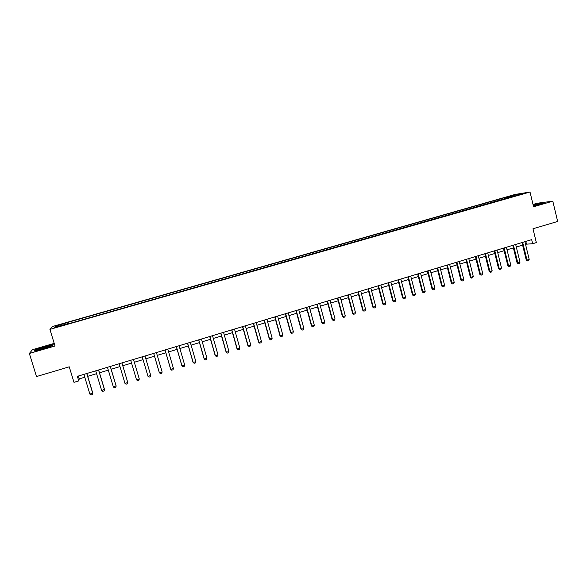 <?xml version="1.0" encoding="UTF-8"?>
<svg xmlns="http://www.w3.org/2000/svg" width="587" height="587" viewBox="0 0 587 587"><rect width="100%" height="100%" fill="white"/><g stroke="black" fill="none" stroke-linecap="round" stroke-linejoin="round"><path stroke-width="0.88" d="M57.827 326.959L60.901 325.822L57.827 326.959M54.202 343.38L32.483 349.683L29.35 353.462L36.497 376.568L69.251 366.816L73.984 382.342L78.775 380.89L79.238 378.894L84.763 377.221M515.034 194.458L52.199 326.592L49.917 329.373L530.017 192.037L515.034 194.458M530.017 192.037L533.583 206.771L552.807 201.172L537.127 203.256L533.018 204.452M552.807 201.172L557.65 221.446L532.989 228.783L536.335 242.6L532.658 243.715L531.675 239.65L77.389 376.34L78.775 380.89M521.285 194.077L525.049 193.189L521.359 194.37M507.307 198.281L506.603 197.393L504.27 197.76L68.275 322.263L68.716 323.716M506.603 197.393L516.406 194.59L522.599 193.6L512.59 196.77M67.476 324.068L512.671 196.44M67.358 323.745L54.444 327.436L55.332 326.299L68.275 322.263M29.35 353.462L55.002 346L49.917 329.373M525.512 244.236L532.658 243.715M87.705 376.333L96.576 373.662M99.474 372.782L108.309 370.118M111.17 369.26L119.975 366.596M122.786 365.752L131.561 363.104M134.335 362.267L143.059 359.633M145.825 358.796L154.484 356.184M157.25 355.348L165.828 352.765M168.608 351.929L177.105 349.36M179.886 348.524L188.31 345.978M191.098 345.141L199.448 342.617M202.244 341.773L210.513 339.279M213.316 338.435L221.519 335.962M224.315 335.118L232.445 332.66M235.255 331.816L243.312 329.388M246.122 328.537L254.112 326.123M256.93 325.279L264.847 322.887M267.665 322.036L275.508 319.666M278.333 318.814L286.111 316.466M288.943 315.615L296.655 313.289M299.487 312.438L307.126 310.127M309.965 309.276L317.538 306.986M320.377 306.128L327.891 303.868M330.73 303.009L338.178 300.764M341.025 299.898L348.407 297.675M351.253 296.817L358.569 294.608M361.423 293.749L368.68 291.556M371.534 290.697L378.725 288.525M381.587 287.667L388.711 285.517M391.573 284.651L398.639 282.516M401.508 281.65L408.508 279.537M411.377 278.671L418.326 276.58M421.195 275.714L428.077 273.637M430.953 272.764L437.777 270.71M440.661 269.837L447.426 267.797M450.302 266.931L457.009 264.906M459.892 264.033L466.54 262.029M469.431 261.156L476.02 259.168M478.911 258.295L485.449 256.328M488.34 255.455L494.819 253.496M497.71 252.623L504.13 250.686M507.029 249.813L513.398 247.89M516.296 247.017L522.606 245.109M525.813 241.411L526.436 243.957M78.372 376.047L79.238 378.894M504.27 197.76L504.585 199.059M68.019 322.674L68.297 323.833M516.289 195.405L516.406 194.59M55.332 326.299L56.323 326.9M533.407 206.044L544.604 202.676L533.15 204.988M33.958 351.092L42.873 348.942L52.536 345.692L53.204 344.642L44.436 346.763L34.86 349.969L33.958 351.092M34.978 350.351L34.86 349.969M524.888 241.69L529.195 259.373L528.593 260.591L527.493 260.929L527.001 260.048L526.253 260.048L521.99 242.563M529.195 259.373L527.001 260.048L522.679 242.358M527.493 260.929L526.253 260.048M515.672 244.463L520.016 262.191L519.414 263.409L518.306 263.746L517.8 262.866L517.074 262.866L512.774 245.337M520.016 262.191L517.8 262.866L513.449 245.131M518.306 263.746L517.074 262.866M506.398 247.252L510.771 265.023L510.176 266.241L509.068 266.586L508.547 265.706L507.836 265.698L503.499 248.125M510.771 265.023L508.547 265.706L504.167 247.927M509.068 266.586L507.836 265.698M497.079 250.062L501.481 267.877L500.894 269.095L499.772 269.44L499.243 268.56L498.546 268.545L494.181 250.928M501.481 267.877L499.243 268.56L494.826 250.737M499.772 269.44L498.546 268.545M487.702 252.88L492.141 270.739L491.554 271.964L490.431 272.309L489.888 271.429L489.206 271.414L484.803 253.753M492.141 270.739L489.888 271.429L485.442 253.562M490.431 272.309L489.206 271.414M533.392 206.008L540.642 203.762L533.238 205.347M533.194 205.164L543.775 202.985M44.172 347.387C38.823 349.023 36.79 349.867 38.06 349.911L43.262 348.656C48.061 347.203 50.218 346.352 49.741 346.11L44.172 347.387M34.486 350.967L35.191 350.087L44.473 346.976L52.962 344.921L52.456 345.721M478.266 255.719L482.741 273.623L482.162 274.848L481.032 275.193L480.474 274.32L479.806 274.29L475.375 256.592M482.741 273.623L480.474 274.32L475.998 256.402M481.032 275.193L479.806 274.29M468.778 258.573L473.291 276.521L472.711 277.746L471.574 278.099L471.016 277.218L470.356 277.189L465.895 259.439M473.291 276.521L471.016 277.218L466.496 259.263M471.574 278.099L470.356 277.189M459.239 261.442L463.781 279.441L463.209 280.667L462.072 281.019L460.854 280.102L456.356 262.316M463.781 279.441L461.492 280.138L456.943 262.132M462.072 281.019L460.854 280.102M449.642 264.333L454.221 282.369L453.656 283.602L452.504 283.954L451.293 283.037L446.758 265.199M454.221 282.369L451.917 283.081L447.331 265.023M452.504 283.954L451.293 283.037M439.993 267.232L444.608 285.319L444.043 286.551L442.892 286.904L441.681 285.986L437.117 268.105M444.608 285.319L442.29 286.03L437.667 267.936M442.892 286.904L441.681 285.986M430.286 270.159L434.93 288.29L434.38 289.516L433.213 289.875L432.01 288.951L427.409 271.025M434.93 288.29L432.604 289.002L427.945 270.856M433.213 289.875L432.01 288.951M420.519 273.094L425.208 291.269L424.658 292.502L423.484 292.862L422.288 291.93L417.651 273.96M425.208 291.269L422.86 291.988L418.171 273.799M423.484 292.862L422.288 291.93M410.702 276.051L415.42 294.27L414.877 295.51L413.696 295.87L412.5 294.931L407.826 276.91M415.42 294.27L413.065 294.997L408.332 276.763M413.696 295.87L412.5 294.931M400.826 279.023L405.58 297.293L405.037 298.526L403.856 298.893L402.66 297.954L397.957 279.882M405.58 297.293L403.203 298.02L398.441 279.735M403.856 298.893L402.66 297.954M390.883 282.009L395.675 300.331L395.146 301.564L393.95 301.931L392.762 300.984L388.022 282.875M395.675 300.331L393.29 301.058L388.491 282.729M393.95 301.931L392.762 300.984M380.89 285.018L385.718 303.384L385.189 304.624L383.993 304.991L382.805 304.037L378.028 285.884M385.718 303.384L383.318 304.117L378.483 285.744M383.993 304.991L382.805 304.037M370.837 288.048L375.702 306.458L375.181 307.698L373.97 308.065L372.796 307.111L367.976 288.907M375.702 306.458L373.288 307.199L368.409 288.775M373.97 308.065L372.796 307.111M360.719 291.086L365.62 309.547L365.107 310.787L363.896 311.161L362.722 310.2L357.865 291.944M365.62 309.547L363.199 310.296L358.283 291.82M363.896 311.161L362.722 310.2M350.542 294.153L355.487 312.658L354.974 313.898L353.756 314.272L352.582 313.304L347.695 295.012M355.487 312.658L353.044 313.407L348.091 294.887M353.756 314.272L352.582 313.304M340.306 297.227L345.288 315.784L344.782 317.031L343.556 317.406L342.39 316.437L337.459 298.086M345.288 315.784L342.83 316.54L337.841 297.969M343.556 317.406L342.39 316.437M330.011 300.331L335.03 318.932L334.531 320.179L333.299 320.553L332.132 319.577L327.164 301.182M335.03 318.932L332.558 319.688L327.531 301.072M333.299 320.553L332.132 319.577M319.651 303.442L324.706 322.094L324.215 323.342L322.975 323.723L321.815 322.74L316.811 304.301M324.706 322.094L322.226 322.857L317.156 304.198M322.975 323.723L321.815 322.74M309.232 306.583L314.324 325.279L313.84 326.533L312.592 326.915L311.44 325.924L306.392 307.434M314.324 325.279L311.829 326.049L306.722 307.339M312.592 326.915L311.44 325.924M298.746 309.738L303.883 328.485L303.406 329.733L302.144 330.121L300.999 329.131L295.914 310.589M303.883 328.485L301.366 329.256L296.222 310.494M302.144 330.121L300.999 329.131M288.195 312.908L293.375 331.706L292.898 332.961L291.636 333.35L290.492 332.352L285.37 313.759M293.375 331.706L290.844 332.484L285.656 313.671M291.636 333.35L290.492 332.352M277.585 316.1L282.802 334.95L282.332 336.204L281.063 336.593L279.926 335.588L274.76 316.951M282.802 334.95L280.256 335.735L275.024 316.87M281.063 336.593L279.926 335.588M266.909 319.313L272.163 338.215L271.708 339.469L270.424 339.858L269.294 338.853L264.084 320.164M272.163 338.215L269.602 339L264.333 320.091M270.424 339.858L269.294 338.853M256.159 322.549L261.464 341.495L261.01 342.749L259.725 343.146L258.596 342.133L253.349 323.393M261.464 341.495L258.889 342.287L253.577 323.327M259.725 343.146L258.596 342.133M245.351 325.8L250.7 344.796L250.253 346.059L248.954 346.455L247.831 345.435L242.541 326.643M250.7 344.796L248.103 345.596L242.754 326.585M248.954 346.455L247.831 345.435M234.477 329.072L239.863 348.12L239.423 349.382L238.124 349.779L237.001 348.751L231.674 329.916M239.863 348.12L237.258 348.92L231.858 329.857M238.124 349.779L237.001 348.751M223.537 332.367L228.967 351.466L228.534 352.728L227.22 353.125L226.105 352.097L220.734 333.211M228.967 351.466L226.34 352.273L220.903 333.159M227.22 353.125L226.105 352.097M212.523 335.676L217.997 354.827L217.572 356.089L216.251 356.492L215.143 355.458L209.728 336.52M217.997 354.827L215.356 355.641L209.875 336.476M216.251 356.492L215.143 355.458M201.444 339.015L206.962 358.217L206.543 359.479L205.215 359.882L204.115 358.84L198.655 339.851M206.962 358.217L204.305 359.031L198.78 339.814M190.298 342.368L195.86 361.621L195.449 362.883L194.114 363.294L193.013 362.245L187.51 343.204M195.86 361.621L193.182 362.443L187.613 343.175M179.079 345.743L184.685 365.048L184.281 366.31L182.939 366.728L181.845 365.664L176.298 346.579M184.685 365.048L181.992 365.877L176.379 346.557M167.794 349.14L173.444 368.497L173.048 369.766L171.69 370.177L170.604 369.113L165.013 349.977M173.444 368.497L170.729 369.326L165.072 349.955M156.435 352.56L162.129 371.967L161.741 373.237L160.376 373.655L159.297 372.584L153.662 353.389M162.129 371.967L159.4 372.804L153.699 353.381M150.742 375.46L150.36 376.729L148.988 377.147L147.997 376.304L142.23 356.83L147.997 376.304L150.742 375.46L145.004 355.993M136.522 379.818L139.28 378.975L133.498 359.457L139.28 378.975L138.914 380.244L137.534 380.669L136.522 379.818L130.725 360.293M121.92 362.942L127.753 382.511L127.386 383.781L126 384.206L124.972 383.362L119.132 363.779M124.972 383.362L127.753 382.511L121.949 362.935M110.268 366.442L116.153 386.07L115.793 387.339L114.399 387.772L113.357 386.928L107.465 367.293M113.357 386.928L116.131 385.82L110.319 366.427M98.543 369.971L104.471 389.651L104.126 390.927L102.718 391.353L101.661 390.516L95.718 370.823M101.661 390.516L104.479 389.394L98.623 369.949M86.744 373.523L92.724 393.253L92.379 394.53L90.963 394.963L89.892 394.126L83.904 374.381M89.892 394.126L92.746 392.989L86.847 373.493M49.286 346.601L49.741 346.11"/></g></svg>
